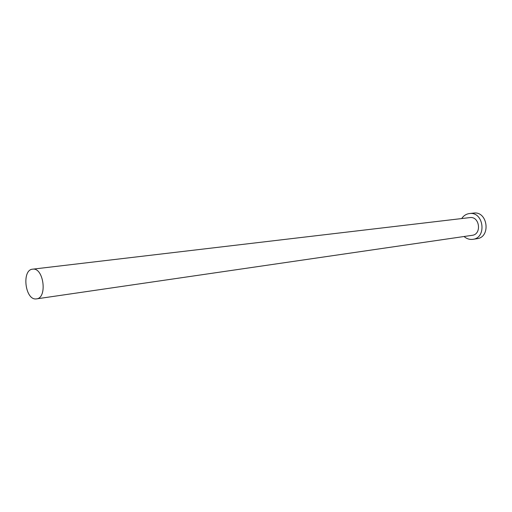<?xml version="1.0" encoding="UTF-8"?>
<svg xmlns="http://www.w3.org/2000/svg" width="512" height="512" viewBox="0 0 512 512"><rect width="100%" height="100%" fill="white"/><g stroke="black" fill="none" stroke-linecap="round" stroke-linejoin="round"><path stroke-width="0.77" d="M36.064 298.925L36.538 298.874C47.59 298.08 43.718 267.411 32.781 269.158L32.621 269.171C21.542 269.798 25.062 300.173 36.064 298.925M36.538 298.874L472.179 235.322C481.965 234.368 479.718 216.179 469.984 217.581L469.696 217.619M464.058 236.512C466.464 238.63 469.165 239.597 472.16 239.411L472.864 239.334C487.066 237.875 483.706 211.437 469.587 213.536L469.466 213.549C466.221 213.984 463.629 215.654 461.69 218.56M472.864 239.334L476.96 238.707C491.117 237.254 487.776 210.982 473.702 213.075L473.459 213.101M469.466 213.549L473.581 213.088M32.621 269.171L469.843 217.6"/></g></svg>
